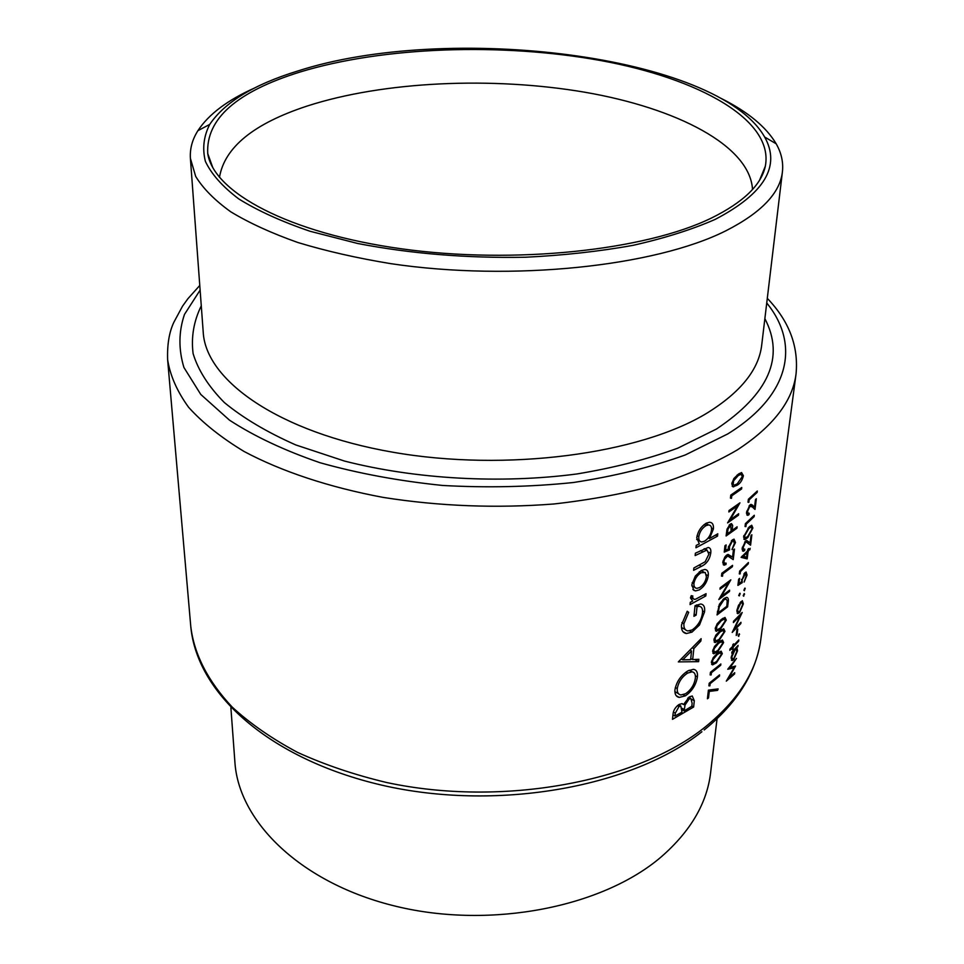 <?xml version="1.0" encoding="UTF-8"?>
<svg xmlns="http://www.w3.org/2000/svg" width="964" height="964" viewBox="0 0 964 964"><rect width="100%" height="100%" fill="white"/><g stroke="black" fill="none" stroke-linecap="round" stroke-linejoin="round"><path stroke-width="1.45" d="M733.604 480.807L738.243 475.565L741.087 474.264L742.328 476.505L737.291 483.783L734.411 485.193L733.182 484.482L733.604 480.807M726.784 530.393L727.748 530.863L728.049 528.959L730.784 525.272L731.122 531.2L727.41 533.767L726.398 533.285M713.011 659.605L717.385 654.375L720.457 652.736L721.289 654.484L716.553 661.569L713.396 663.28L712.456 661.485L713.011 659.605M714.288 648.459L718.686 643.229L721.747 641.602L722.602 643.386L717.843 650.483L714.71 652.182L713.734 650.351L714.288 648.459M715.589 637.228L720 631.986L723.048 630.384L723.928 632.191L719.144 639.313L716.023 640.976L715.023 639.12L715.589 637.228M716.891 625.889L721.325 620.647L724.362 619.069L725.265 620.9L720.457 628.034L717.349 629.685L716.505 629.179L716.891 625.889M717.457 611.224L718.433 611.73L719.277 606.898L723.868 599.885L725.844 598.957L727.193 600.572L726.952 604.633L726.748 606.344L718.409 612.718L717.337 612.273M721.434 98.569C747.895 111.848 766.151 126.911 776.177 143.793C781.394 152.927 783.467 162.277 782.419 171.833C780.045 193.113 761.174 212.791 725.796 230.83C655.171 266.377 512.414 281.765 390.974 263.69C357.222 258.159 326.194 251.098 297.888 242.518C271.595 233.216 249.218 222.973 230.77 211.815C214.767 200.307 203.067 188.498 195.68 176.4L190.402 158.397C189.788 148.805 192.282 139.563 197.909 130.67C208.694 114.27 227.612 100.039 254.653 87.977M297.563 71.071C446.959 22.57 717.674 54.538 764.645 137.008C780.961 166.133 764.488 193.595 715.228 219.37C692.044 229.54 664.654 238.204 633.047 245.338C599.463 251.411 563.639 255.364 525.573 257.231C466.684 258.292 410.712 253.713 357.656 243.482L310.01 231.252C281.657 221.575 257.906 210.803 238.783 198.933C222.564 186.691 211.441 174.171 205.392 161.374C202.199 148.649 203.645 136.334 209.73 124.416C224.684 102.268 253.954 84.483 297.563 71.071M711.468 218.033C645.302 250.399 514.475 264.57 401.542 248.82C288.405 233.18 213.526 192.21 207.73 153.553C205.91 118.873 236.722 91.676 300.153 71.987C383.576 46.525 502.292 42.621 601.054 60.611C699.213 78.626 774.188 120.03 765.332 166.206C761.283 184.992 743.328 202.271 711.468 218.033M219.467 177.376C224.528 147.323 253.797 123.525 307.275 106.004C383.841 81.253 492.423 76.445 584.859 92.231C676.788 108.101 749.932 145.6 752.523 189.474M717.059 718.746L710.601 772.779C706.998 803.253 690.573 831.257 661.34 856.779C602.982 906.979 491.58 929.344 396.578 906.449C301.395 883.723 238.578 821.906 234.891 761.982L230.89 707.709M693.61 570.327L701.418 566.338C706.564 563.892 709.673 559.506 710.745 553.155C711.215 549.697 710.36 547.805 708.166 547.48L695.393 553.191L695.152 555.565L707.01 550.022L708.877 554.204L705.19 561.747L693.863 567.989L693.61 570.327M690.055 604.609L705.805 595.957L706.058 593.679L695.55 599.21L694.068 599.367L692.453 597.343L692.863 596.017L691.248 595.656L690.465 597.933L692.706 601.09L690.284 602.331L690.055 604.609M678.331 661.894L698.599 661.653L698.864 659.304L692.67 659.605L693.851 648.591L700.864 641.048L701.129 638.662L678.331 661.894M672.486 719.325L693.622 707.034L694.309 700.756L692.236 695.996L689.381 696.864L683.536 704.539L682.126 703.624L679.222 704.395C675.282 707.082 673.197 710.54 672.956 714.782L672.486 719.325M674.933 689.863C674.631 694.273 676.077 696.779 679.259 697.406L685.332 695.863C692.044 691.236 696.056 684.922 697.406 676.909C697.852 672.306 696.49 669.775 693.357 669.317L687.874 670.908C680.765 675.439 676.451 681.753 674.933 689.863M687.236 611.248L681.548 624.793C681.102 629.986 682.741 632.89 686.44 633.517L691.983 632.131L699.478 625.034L704.539 611.947C705.142 607.139 703.865 604.488 700.72 603.994L695.056 605.669L693.935 616.321L696.153 615.104L697.044 606.73L699.358 606.296C701.888 606.814 702.925 609.043 702.467 613.008C701.455 620.129 698.008 625.769 692.14 629.95L687.971 630.962C684.97 630.408 683.621 627.986 683.91 623.708L688.694 612.357L687.236 611.248M695.96 547.769L717.529 536.141L717.794 533.779L709.48 538.563L713.408 528.959C713.77 524.753 712.492 522.512 709.612 522.247L706.335 523.175C701.117 526.404 697.912 531.248 696.731 537.683L699.298 543.877L696.213 545.395L695.96 547.769M691.851 584.582L693.839 590.354L695.574 590.896L699.274 589.896C704.25 586.63 707.251 581.894 708.275 575.713C708.661 571.797 707.504 569.712 704.829 569.471L701.358 570.447L695.333 576.038L691.851 584.582M709.263 691.417L717.59 690.357L718.132 688.899L708.407 690.128L707.407 698.767L708.516 697.924L709.263 691.417L708.311 690.899M710.155 683.669L719.421 676.162L719.566 674.896L709.191 683.235L708.889 685.862L709.902 685.85L710.155 683.669L709.263 683.187M711.42 672.727L720.711 665.256L720.867 663.979L710.444 672.282L710.143 674.933L711.167 674.933L711.42 672.727L710.504 672.245M711.336 662.352L712.613 664.859L716.397 662.858L722.313 653.664L721.132 651.158L717.541 653.074L713.24 657.605L711.336 662.352M712.613 651.218L713.685 653.737L717.698 651.784L723.627 642.566L722.422 640.024L718.843 641.928L714.517 646.446L712.613 651.218M713.89 639.988L714.975 642.542L718.999 640.614L724.952 631.384L723.711 628.793L720.156 630.673L715.818 635.18L713.89 639.988M715.192 628.661L716.276 631.251L720.313 629.347L726.29 620.093L725.012 617.466L721.482 619.31L717.132 623.829L715.192 628.661M717.035 614.936L727.627 606.838L728.182 602.223C728.688 599.078 728.145 597.463 726.579 597.343L724.024 598.536L719.373 604.283L717.035 614.936M718.795 599.524L729.447 591.474L729.603 590.125L721.325 596.463L730.833 579.846L720.144 587.835L719.988 589.197L728.471 582.931L718.795 599.524M722.795 573.857L732.387 566.724L732.544 565.35L721.807 573.279L721.482 576.123L722.53 576.231L722.795 573.857L721.795 573.363M722.831 562.072L723.892 565.133L725.952 564.53L726.121 563.145L724.133 563.024L723.976 561.349L724.567 559.204L727.687 555.963L733.218 559.614L734.472 549.094L733.411 549.914L732.556 557.132L728.145 554.457L726.687 555.059L724.82 557.023L722.831 562.072M724.241 552.143L729.579 549.866L729.423 546.817L732.242 541.31L733.339 540.804L734.435 543.274L731.989 549.54L735.484 542.539L734.038 539.153L732.447 539.864L728.338 547.371L728.338 549.058L725.518 550.263L726.133 544.913L724.976 545.708L724.241 552.143M726.097 535.972L736.942 528.2L737.111 526.778L732.23 530.405L732.652 525.356L731.483 523.609L730.242 524.139L727.037 529.128L726.097 535.972M727.591 522.898L738.484 515.174L738.653 513.74L730.182 519.825L739.942 502.847L729.013 510.522L728.844 511.968L737.532 505.955L727.591 522.898M731.784 495.797L741.593 488.953L741.762 487.495L730.784 495.098L730.435 498.123L731.495 498.316L731.784 495.797L730.76 495.327M731.821 483.699L732.917 486.784L737.123 485.254C740.135 483.579 742.22 480.421 743.401 475.758L741.569 472.553L738.424 474.083L733.869 478.518L731.821 483.699M731.941 651.941L731.797 653.218L732.977 652.013L731.17 657.52L732.254 660.545L733.737 659.581L737.532 650.772L736.93 647.808L738.111 645.398L731.941 651.941M738.207 635.927L738.737 636.373L739.34 633.77L738.207 635.927M740.822 623.6L740.991 622.298L734.291 629.263L742.208 612.465L733.556 621.25L733.399 622.563L740.292 615.671L732.194 632.432L740.822 623.6L740.135 623.238M743.184 595.728L743.726 596.21L744.316 593.559L743.184 595.728M743.871 590.233L744.401 590.727L744.991 588.064L743.871 590.233M739.304 573.905L740.135 573.929L740.424 571.604L748.245 563.88L748.413 562.53L739.641 571.11L739.304 573.905M744.811 549.155L743.919 549.637L743.136 547.516L745.401 542.479L746.256 541.985L750.57 545.202L751.86 534.767L751.004 535.647L750.113 542.804L746.666 540.479L745.497 541.153L742.196 548.299L743.34 551.275L744.642 550.528L744.811 549.155M745.052 526.537L745.895 526.609L746.184 524.199L754.113 516.68L754.282 515.27L745.401 523.645L745.052 526.537M748.004 502.22L748.847 502.316L749.149 499.858L757.126 492.435L757.294 491.013L748.365 499.268L748.004 502.22M749.209 513.234L748.353 513.679L747.522 511.474L749.823 506.365L752.209 506.823L755.005 509.45L756.342 498.737L755.475 499.605L754.559 506.944L751.016 504.377L749.92 505.016L746.57 512.233L747.799 515.342L749.04 514.643L749.209 513.234M747.751 537.647L752.884 527.995L751.715 525.235L749.04 527.103L743.581 536.864L744.835 539.611L747.751 537.647L746.835 537.213M741.099 557.337L747.172 558.903L748.064 551.697L750.173 548.335L748.233 550.323L748.45 548.564L747.353 551.203L741.099 557.337M738.653 579.244L737.906 585.413L742.208 582.666L742.172 579.81L745.449 573.676L746.196 575.882L744.124 582.075L747.04 575.05L746.088 572.014L744.726 572.905L741.244 582.051L738.978 583.485L739.593 578.376L738.653 579.244M738.761 595.366L739.352 595.885L739.966 593.209L738.761 595.366M736.906 610.489L737.484 613.514L739.545 612.706L743.365 603.838L742.316 600.705L738.472 605.368L736.906 610.489M736.207 635.421L737.086 634.505L737.761 628.974L736.894 629.89L736.207 635.421M729.82 650.339L732.459 647.748L732.242 649.567L733.026 648.784L733.243 646.952L738.641 641.205L738.798 639.939L733.399 645.675L733.628 643.844L732.845 644.639L732.616 646.47L729.977 649.049L729.82 650.339M734.568 673.957L734.725 672.703L728.844 677.921L735.544 666.052L730.134 667.51L736.496 658.412L727.736 669.245L734.074 667.847L726.29 681.15L734.568 673.957L733.809 673.559M691.839 706.034L693.622 707.034M681.885 703.612L683.536 704.539M692.08 699.515L694.309 700.756M674.993 716.023L675.294 713.179L679.042 706.479L680.825 706.034L681.982 712.167L674.993 716.023L672.944 714.866M673.402 712.119L675.294 713.179M677.487 705.6L679.042 706.479M684.163 710.914L685.018 705.021L689.152 698.972L690.851 698.49L692.128 703.286L691.815 706.263L684.163 710.914L682.211 709.817M683.645 704.25L685.018 705.021M687.669 698.153L689.152 698.972M748.04 501.943L748.847 502.316M756.258 492.038L757.126 492.435M748.329 499.485L749.149 499.858M746.763 511.113L747.522 511.474M746.498 513.463L749.04 514.643M750.088 504.871L754.559 506.944M749.028 506.004L749.823 506.365M745.088 526.236L745.895 526.609M753.282 516.282L754.113 516.68M745.377 523.826L746.184 524.199M752.028 527.597L752.884 527.995M747.907 536.261L745.485 537.948L744.545 535.96L748.871 528.501L751.221 526.898L752.041 528.838L747.907 536.261M743.81 535.61L744.545 535.96M748.04 528.103L748.871 528.501M749.811 526.404L750.992 526.971M742.388 547.154L743.136 547.516M742.123 549.311L744.642 550.528M745.943 540.804L750.113 542.804M744.654 542.117L745.401 542.479M741.919 556.349L747.172 558.903M747.51 549.974L748.233 550.323M749.221 549.323L750.004 549.697M747.184 552.577L746.63 557.12L743.34 556.264L747.184 552.577L746.365 552.179M742.473 555.842L743.34 556.264M739.352 573.532L740.135 573.929M747.474 563.506L748.245 563.88M739.629 571.206L740.424 571.604M738.183 583.1L738.978 583.485M746.244 574.664L747.04 575.05M743.846 573.942L744.533 574.279M741.449 579.46L742.172 579.81M741.123 582.123L742.208 582.666M744.582 588.426L745.244 588.763M728.507 591.004L729.447 591.474M727.507 582.449L728.471 582.931M720.711 596.15L721.325 596.463M726.711 606.38L727.627 606.838M718.457 606.477L719.277 606.898M722.964 599.427L723.868 599.885M718.433 611.73L718.313 612.779M725.097 619.478L726.29 620.093M719.337 628.841L720.313 629.347M715.457 627.347L716.336 627.793M720.409 620.177L721.325 620.647M722.614 618.502L723.88 619.153M723.735 630.745L724.952 631.384M718.047 640.108L718.999 640.614M714.167 638.674L715.023 639.12M719.108 631.528L720 631.986M721.301 629.829L722.554 630.48M716.758 651.29L717.698 651.784M712.878 649.893L713.734 650.351M717.806 642.771L718.686 643.229M720.012 641.06L721.229 641.711M715.481 662.364L716.397 662.858M711.601 661.027L712.456 661.485M716.529 653.917L717.385 654.375M718.722 652.206L719.915 652.833M710.203 674.414L711.167 674.933M719.879 664.811L720.711 665.256M708.95 685.332L709.902 685.85M718.602 675.716L719.421 676.162M683.319 694.743L685.332 695.863M695.369 675.788L697.406 676.909M677.27 688.561C678.475 681.994 681.934 676.836 687.645 673.065L692.092 671.812C694.634 672.282 695.719 674.439 695.345 678.282C694.297 684.765 691.031 689.923 685.549 693.755L680.849 694.984C678.21 694.429 677.017 692.285 677.27 688.561L675.33 687.489M685.946 672.137L687.645 673.065M699.575 640.361L700.864 641.048M692.514 647.88L693.851 648.591M690.742 658.569L692.67 659.605M694.646 659.521L698.599 661.653M682.741 659.822L691.549 650.989L690.622 659.677L682.741 659.822L681.319 659.051M690.2 650.266L691.549 650.989M687.067 611.513L688.694 612.357M681.885 622.648L683.91 623.708M695.056 605.705L697.044 606.73M694.164 614.068L696.153 615.104M702.551 610.911L704.539 611.947M698.057 624.286L699.478 625.034M689.634 630.89L691.983 632.131M703.877 594.969L705.805 595.957M690.851 596.523L692.453 597.343M707.564 697.406L708.516 697.924M715.625 689.272L717.59 690.357M715.481 535.153L717.529 536.141M711.504 528.043L713.408 528.959M708.239 537.96L709.48 538.563M698.792 536.707C699.659 531.803 702.093 528.091 706.094 525.573L708.492 524.934C710.757 525.091 711.769 526.802 711.516 530.067C710.733 535.008 708.383 538.731 704.467 541.238L701.804 541.973C699.539 541.708 698.539 539.948 698.792 536.707L697.032 535.839M704.118 524.621L706.094 525.573M699.274 565.253L701.418 566.338M704.094 548.805L706.6 550.034M708.889 552.239L710.745 553.155M706.407 574.773L708.275 575.713M693.887 583.569C694.803 578.822 697.213 575.219 701.117 572.761L705.226 572.483L706.407 576.809C705.636 581.497 703.346 585.088 699.539 587.594L696.779 588.365L695.285 587.847L694.08 586.196L693.887 583.569L692.176 582.702M699.261 571.821L701.117 572.761M738.749 595.571L739.352 595.885M739.521 593.559L740.231 593.92M743.895 593.92L744.557 594.246M742.69 603.5L743.365 603.838M737.701 609.718L740.75 602.934L741.834 602.235L742.629 604.645L739.713 611.393L738.605 612.104L737.086 609.405M740.087 602.596L740.75 602.934M739.557 615.297L740.292 615.671M736.363 634.131L737.086 634.505M738.942 634.107L739.569 634.42M731.724 647.362L732.459 647.748M732.761 645.338L733.399 645.675M737.966 640.855L738.641 641.205M732.519 646.567L733.243 646.952M732.375 648.435L733.026 648.784M737.291 646.314L737.954 646.663M736.243 647.459L736.93 647.808M736.87 650.411L737.532 650.772M732.254 651.64L732.977 652.013M731.953 656.713L734.954 649.953L736.086 649.182L736.821 651.544L733.905 658.304L732.761 659.039L731.351 656.388M734.255 649.579L734.954 649.953M721.53 575.737L722.53 576.231M731.399 566.242L732.387 566.724M723.036 560.891L723.976 561.349M722.783 562.964L725.952 564.53M727.434 554.637L732.556 557.132M725.687 555.939L726.615 556.397M724.506 549.769L725.518 550.263M734.447 542.033L735.484 542.539M731.339 540.864L732.242 541.31M728.507 546.371L729.423 546.817M728.121 549.155L729.579 549.866M730.182 524.175L732.652 525.356M731.266 529.947L732.23 530.405M729.133 525.115L730.073 525.561M727.748 530.863L727.41 533.767M732.387 666.943L734.074 667.847M729.507 667.172L730.134 667.51M742.292 475.264L743.401 475.758M735.857 484.675L737.123 485.254M732.05 482.446L733.001 482.892M737.111 475.047L738.243 475.565M739.268 473.541L740.918 474.288M730.471 497.834L731.495 498.316M740.473 488.447L741.593 488.953M737.424 514.668L738.484 515.174M736.424 505.437L737.532 505.955M729.519 519.512L730.182 519.825M190.402 158.397L203.223 332.231C205.754 380.515 278.717 432.33 392.613 452.176C506.293 472.179 639.843 454.104 707.034 413.086C740.689 392.24 758.921 369.513 761.729 344.907L782.419 171.833M764.874 318.638C784.961 357.174 768.826 393.975 716.457 429.04L677.897 448.115C647.76 459.177 614.104 467.793 576.918 473.963C500.521 484 415.363 479.192 344.485 461.057L295.755 444.934C266.98 432.185 243.157 418.051 224.311 402.506C208.537 386.504 198.138 370.2 193.101 353.583C191.029 337.087 193.752 321.181 201.271 305.853M200.114 290.128L184.498 314.385C178.617 331.58 178.424 349.269 183.919 367.465L200.765 394.433L229.504 420.171C254.388 436.367 284.585 450.55 320.096 462.744C358.138 473.42 398.988 480.988 442.633 485.458C486.941 487.929 530.501 486.953 573.327 482.518C614.658 476.192 652.001 466.998 685.344 454.936L727.675 433.969C791.179 394.866 799.783 343.606 766.741 302.985M737.147 450.019C714.589 463.154 688.139 474.686 657.797 484.591C625.552 493.351 590.884 499.822 553.806 503.991C496.231 508.45 439.343 506.257 383.166 497.4C329.001 487.29 281.38 471.372 244.049 451.453C221.13 437.584 202.645 422.859 188.595 407.278C177.147 391.468 170.158 375.611 167.628 359.705L190.776 626.48C194.126 654.339 207.971 681.259 232.312 707.215C250.435 723.795 272.185 738.858 297.563 752.39C324.784 764.801 354.487 774.851 386.685 782.527C502.34 807.362 637.144 781.852 705.25 726.964C738.255 700.069 756.776 670.884 760.813 639.421L796.047 373.96C792.637 401.193 773.008 426.546 737.147 450.019M682.259 708.383L684.307 709.528M750.92 504.401L752.739 505.244M727.205 601.729L728.182 602.223M700.563 550.625L702.768 551.709M731.411 528.814L732.363 529.272M199.777 285.465L187.884 298.732L182.533 306.178L173.918 322.157C169.206 332.038 167.109 344.558 167.628 359.705M764.645 137.008L776.177 143.793M212.743 167.495L207.73 153.553M701.9 731.748C632.758 786.479 500.906 810.929 387.323 786.395C274.15 761.705 197.186 696.394 190.776 626.48M704.19 729.953C723.795 714.023 738.472 696.827 748.221 678.331C754.8 665.666 758.993 652.7 760.813 639.421M759.692 179.907L765.332 166.206M209.73 124.416L197.909 130.67M767.296 298.346C789.118 321.072 798.698 346.269 796.047 373.96M680.825 706.034L678.584 704.78M690.851 698.49L688.718 697.309M747.703 513.378L746.51 512.824M747.799 515.342L746.847 514.909M750.631 505.907L749.534 505.401M744.835 539.611L743.798 539.129M744.726 537.587L743.569 537.032M751.221 526.898L749.944 526.296M743.304 549.335L742.147 548.781M743.34 551.275L742.461 550.842M746.256 541.985L745.196 541.467M745.449 573.676L744.461 573.182M725.844 598.957L724.422 598.246M716.565 631.275L715.481 630.709M716.565 629.275L715.204 628.564M724.362 619.069L722.892 618.31M715.24 642.566L714.179 642.012M715.264 640.578L713.914 639.867M723.048 630.384L721.602 629.637M713.914 653.761L712.89 653.206M713.963 651.784L712.625 651.074M721.747 641.602L720.325 640.855M712.613 664.859L711.613 664.317M712.685 662.895L711.36 662.184M720.457 652.736L719.048 651.989M679.259 697.406L676.222 695.707M692.092 671.812L689.2 670.233M678.427 693.634L674.872 691.658M685.211 629.504L681.5 627.552M699.358 606.296L696.647 604.91M686.44 633.517L682.946 631.661M692.755 598.692L690.537 597.547M708.492 524.934L705.648 523.56M699.683 540.937L696.659 539.466M707.01 550.022L704.31 548.697M695.574 590.896L692.863 589.51M703.792 572.026L701.021 570.64M694.683 587.293L691.791 585.823M738.075 613.658L737.159 613.188M741.834 602.235L740.822 601.729M737.906 611.754L736.845 611.212M732.254 660.545L731.423 660.111M736.086 649.17L735.122 648.664M732.134 658.701L731.11 658.159M724.229 563.193L722.795 562.482M724.326 565.181L723.217 564.639M727.687 555.963L726.362 555.312M733.339 540.804L732.05 540.189M730.784 525.272L729.555 524.693M733.676 486.88L732.17 486.181M733.267 484.663L731.784 483.988M741.087 474.264L739.364 473.481"/></g></svg>
